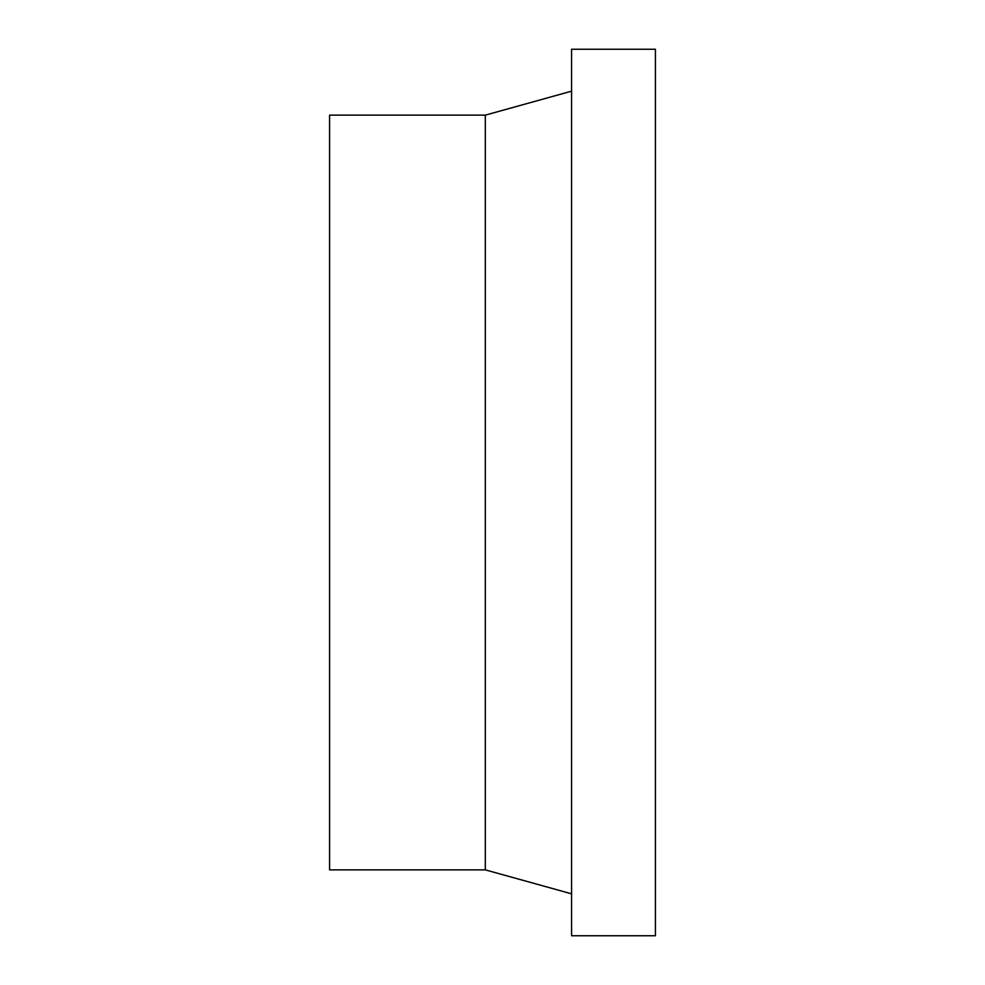<?xml version="1.0" encoding="UTF-8"?>
<svg xmlns="http://www.w3.org/2000/svg" width="985" height="985" viewBox="0 0 985 985"><rect width="100%" height="100%" fill="white"/><g stroke="black" fill="none" stroke-linecap="round" stroke-linejoin="round"><path stroke-width="1.48" d="M485.31 869.866L485.31 115.134L329.581 115.134L329.581 869.866L485.31 869.866L571.571 893.826M571.571 49.25L571.571 935.75L655.419 935.75L655.419 49.25L571.571 49.25M485.31 115.134L571.571 91.174"/></g></svg>
